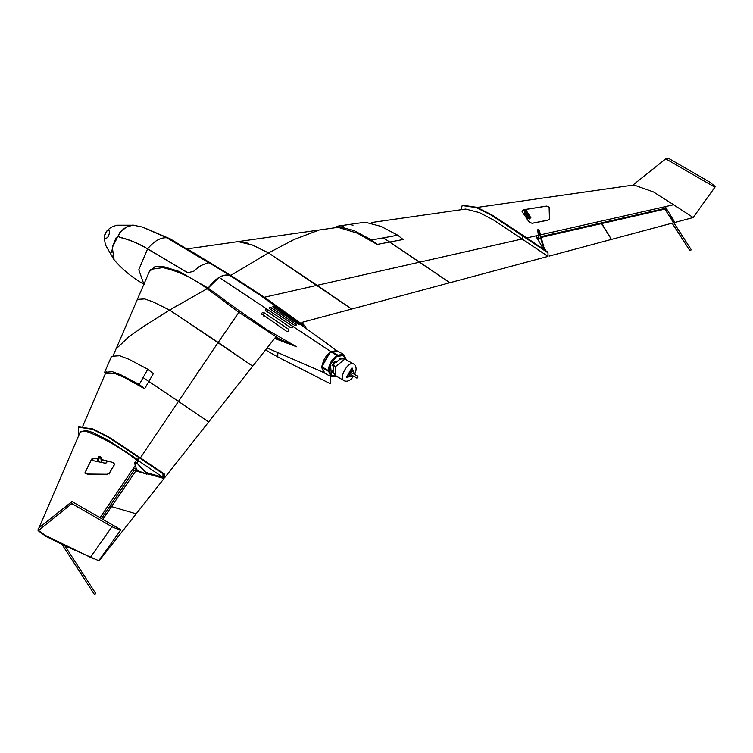 <?xml version="1.0" encoding="UTF-8"?>
<svg xmlns="http://www.w3.org/2000/svg" width="753" height="753" viewBox="0 0 753 753"><rect width="100%" height="100%" fill="white"/><g stroke="black" fill="none" stroke-linecap="round" stroke-linejoin="round"><path stroke-width="1.13" d="M336.742 376.406L330.934 376.716L328.289 370.504L322.105 366.927L322.105 367.643L322.105 366.927C322.764 360.593 325.682 355.548 330.84 351.802L337.024 355.378L337.636 355.021L331.452 351.444L330.228 352.15L322.096 366.391L322.105 367.643L328.289 371.21L328.289 370.504C328.948 364.16 331.866 359.115 337.024 355.378L343.726 354.559L346.361 359.736M329.023 370.429C327.997 363.115 339.725 351.246 343.199 355.463L345.514 359.303L343.199 355.463L336.384 356.658L330.473 364.198L331.461 375.813L329.023 370.429M335.942 375.898L331.461 375.813L335.471 376.058L335.659 366.476L344.893 359.134L354.136 364.236C356.583 366.476 356.743 369.883 354.625 374.439M330.934 376.716L324.75 373.149L322.105 367.643M331.452 351.444L337.542 350.983L343.726 354.559M323.95 372.556L321.399 366.796L330.369 351.265L219.057 277.339L330.369 351.265L322.058 366.419L322.105 367.408M250.636 244.179L268.529 252.933L230.785 275.353L264.378 297.237L263.456 297.397L229.966 275.504C226.775 274.421 223.133 275.033 219.057 277.339L208.139 288.107L239.727 311.093L267.4 330.002L296.626 346.775L274.61 338.436M289.011 330.03L288.625 329.296C289.227 330.774 288.606 331.48 286.771 331.424L261.649 313.822M288.625 330.944L288.625 329.296L263.889 312.608L263.889 316.439M262.035 314.566C261.423 313.088 262.044 312.429 263.889 312.608M292.719 326.802L292.333 326.171C292.917 327.404 292.296 327.866 290.479 327.564L265.357 310.33M292.333 327.461L292.333 326.171L267.597 309.624L267.597 312.203M265.743 310.97C265.16 309.699 265.781 309.257 267.597 309.624M119.746 232.771L118.466 235.651L119.746 237.383C128.801 239.473 138.081 243.313 147.569 248.923L187.77 272.831L193.954 271.127C198.321 266.703 202.689 264.181 207.056 263.559L208.336 262.929L207.056 261.686L166.865 237.779L142.816 227.152L170.338 238.927L229.966 275.504L230.785 275.353L229.966 275.504C222.69 273.857 215.414 278.055 208.139 288.107L169.585 310.057L252.726 366.165L164.625 477.769L164.578 474.164L138.712 456.742L138.213 461.438M296.626 346.775L279.692 339.161L275.09 337.833L252.726 366.165L218.182 342.436L178.442 401.396L208.675 421.962L178.442 401.396L140.331 457.937M279.692 339.161L238.626 312.1L207.329 288.898L208.139 288.107L179.214 271.447L163.175 266.515L154.967 266.609L149.301 271.654M120.932 529.783L98.747 560.693L120.932 529.783L72.09 501.583L48.267 520.455L71.328 502.035L71.846 503.588L38.723 530.3M48.371 520.389L38.187 528.512L38.092 530.611L45.877 536.315L64.702 545.737L98.747 560.693M38.328 528.418L38.356 530.338L45.453 535.477L93.579 558.839M90.699 556.947L111.933 526.733L71.846 503.588M120.169 530.225L111.933 526.733M690.04 250.589L691.31 249.817L690.04 250.589M106.945 549.671L107.792 549.869L99.509 560.26M113.214 355.463L116.009 348.968L128.885 336.732L142.411 327.216L169.585 310.057L218.182 342.436L239.727 311.093M143.108 377.582L178.442 401.396L143.108 377.582M715.35 186.593L693.165 217.513L715.35 186.593L709.298 181.84L669.21 158.704L666.358 158.478L665.746 158.836L714.588 187.036M632.595 185.313L665.746 158.836M371.342 222.549L465.693 209.061L479.397 212.572L493.639 220.036L522.111 238.993L419.619 262.157L383.409 237.835L449.852 282.723L548.024 256.415L547.986 252.81L547.346 251.831L522.61 235.096L522.111 239.802M462.681 205.258L476.828 207.301L492.095 215.019L522.61 235.105L522.111 238.993L548.024 256.415M351.905 225.335L353.035 225.222M187.299 248.866L238.108 241.609L248.405 243.266M343.679 226.512L319.216 230.004L294.094 239.501L268.529 252.933L252.98 245.177L238.108 241.609L319.216 230.004L294.084 239.51L268.529 252.933L351.67 309.041L449.852 282.723L419.619 262.157L317.117 285.321L351.67 309.041L301.821 322.397L305.925 327.386M538.517 240.715L537.698 238.673L536.72 238.899M543.76 249.601L535.807 235.896L526.563 237.986L538.386 235.312M461.09 209.72L462.182 205.541L476.329 207.583L491.596 215.302L547.986 252.81M164.578 474.164L162.959 473.759L162.996 477.346L138.43 460.761L137.14 462.681L138.43 460.761M100.036 517.725L135.116 465.683L133.403 468.225L136.481 469.298M145.969 472.442L162.996 477.346M133.403 468.225L133.394 471.387M158.017 476.903L164.625 477.769M162.959 473.759L138.213 457.024L138.712 456.742L108.197 436.655L92.93 428.946L78.783 426.895M193.879 271.08C198.246 266.656 202.613 264.134 206.981 263.512L208.233 262.891L206.981 261.677L166.79 237.769L142.421 227.039L132.923 225.119C128.556 225.251 124.189 227.773 119.821 232.686L118.569 235.585L119.821 237.27C128.885 239.369 138.157 243.228 147.644 248.829L187.836 272.727L193.879 271.202M665.05 209.278L666.029 209.052L666.678 211.744M674.876 222.464L693.165 217.513L673.624 204.75L665.257 206.642L674.876 222.464L668.617 215.01M665.257 206.642L665.275 209.221M330.369 376.387L330.369 383.757L277.801 356.988L277.801 352.799M265.555 349.91L277.801 356.988M133.055 225.109L126.297 227.077L119.341 233.148M116.094 237.816L112.536 246.542M111.933 249.987L111.83 252.773M112.253 255.973L113.091 258.279M119.746 232.668L112.319 247.492L114.117 259.87L115.228 260.971M109.609 232.018C108.761 236.508 107.331 238.56 105.316 238.164C102.766 238.494 107.265 227.924 108.818 230.079L109.609 232.018M336.629 350.597L331.254 351.566M300.136 324.355L299.76 323.922C300.343 324.703 299.722 324.712 297.906 323.941L273.17 307.252C272.595 306.339 273.217 306.273 275.024 307.073L275.024 308.485M299.76 324.515L299.76 323.922L275.024 307.073M272.784 306.772L273.17 307.252M296.428 324.882L296.042 324.345C296.626 325.371 296.004 325.625 294.188 325.098L269.452 308.561C268.887 307.459 269.499 307.196 271.306 307.761L271.306 309.784M296.042 325.315L296.042 324.345L271.306 307.761M269.075 307.986L269.452 308.561M259.813 257.893L268.529 252.933L317.117 285.321L264.378 297.237L303.666 325.324M146.694 474.079L136.095 470.917L136.839 470.39L146.694 474.079L147.014 473.599L146.873 474.446M147.315 473.788L164.05 478.494L136.171 513.81L111.529 506.59L109.213 507.127L133.818 470.766L136.839 470.39L134.476 462.775L136.848 463.02L146.346 473.515M136.538 470.258L137.065 469.806M135.521 463.603L136.011 463.82L135.521 463.603M136.848 463.02L147.014 473.599M134.627 462.606L135.267 462.013L137.102 462.653M139.277 384.454L147.767 369.215L153.311 373.667L144.632 388.746L139.277 384.454L121.224 375.003L112.366 371.681L104.62 372.33L111.51 356.31M147.767 369.215L128.942 359.275L119.671 355.717L111.519 356.31M144.632 388.746L124.509 377.545L114.522 373.281L105.571 373.206M80.486 431.271L85.927 431.253C102.954 437.493 120.207 447.367 137.686 460.864L138.213 457.024L107.698 436.938L92.431 429.229L78.293 427.186L78.933 435.055M80.176 432.166L85.795 430.358L92.77 432.476L108.234 440.26L138.213 459.979M91.217 460.243L91.631 459.396L94.662 458.408L97.448 458.944L97.438 461.429M97.768 461.495L97.768 459.01M101.523 459.81L106.907 461.109L106.907 462.022M101.486 459.509L113.298 462.568L114.635 464.375L109.213 473.505L107.039 474.315L87.244 474.117L85.042 472.545L91.621 459.114L94.652 458.116L98.295 458.831M114.757 463.904L114.635 464.375M98.737 457.109L99.933 456.431L101.241 457.702L101.871 462.408M98.182 461.58L98.483 457.344L99.547 456.986L100.855 458.257L101.241 457.702M101.391 462.295L100.855 458.257M99.876 458.163L99.368 457.946L99.876 458.163M665.134 209.052L601.798 223.537L611.436 239.416L601.139 222.954L664.532 208.525L673.568 222.766L549.304 256.067M94.53 594.409L95.8 593.628L94.53 594.409M47.053 521.274L48.314 520.417M132.857 225.119L134.542 225.279L132.857 225.1M230.785 275.353L187.874 249.215M207.329 288.898C194.001 278.469 179.186 271.372 162.902 267.597L150.581 269.358L149.979 270.082L137.357 299.402L144.632 298.913L152.868 301.802L169.585 310.057L178.292 304.956M116.009 348.968L128.895 336.723L142.411 327.216L169.585 310.057L152.84 301.784L144.604 298.903L137.357 299.402L116.009 348.968M526.196 217.419L525.914 212.515C525.556 210.708 525.227 210.256 524.926 211.16L526.093 210.379M524.888 215.452L524.926 211.16M527.26 218.728L526.893 212.29L525.914 212.515M525.905 210.934C526.206 210.031 526.526 210.482 526.893 212.29M529.792 219.179L528.86 216.243L529.698 216.045M528.86 216.243L527.947 214.982L528.841 214.774M527.947 214.982L527.081 215.527M528.926 218.398L528.051 217.08L527.175 217.278M543.901 245.224L542.64 245.186L543.901 245.224M543.129 244.433L539.355 230.644L538.696 230.794L542.64 245.186M538.743 237.901L537.755 230.7L537.934 229.514L538.583 229.364M538.404 230.55C538.404 228.978 538.715 229.006 539.355 230.644M537.755 230.7C537.746 229.128 538.066 229.157 538.696 230.794M538.084 239.576L538.583 240.32L538.084 239.576M538.64 237.186L537.746 237.383L538.753 238.117M542.762 245.478L546.17 251.107M107.472 548.928L108.3 549.125L136.171 513.81L111.529 506.59L102.841 519.335M397.763 235.218L371.624 239.972L377.168 244.424L403.119 239.51L397.763 235.218L381.084 226.399L365.158 222.201L337.457 226.164L335.236 227.717M377.168 244.424L357.261 233.148L338.05 227.312M371.624 239.972L354.183 230.672L337.457 226.164M549.483 207.244L546.556 206.087L523.533 209.748L522.027 211.367L529.321 222.38L532.202 223.293L547.949 220.205L549.492 218.869L549.483 207.226M525.481 209.729L522.318 210.501M540.503 234.832L673.624 204.75L653.463 191.94L633.913 185.003L477.11 207.433M549.153 208.148L549.445 219.142M530.272 218.135L530.903 217.316L530.272 218.135L527.166 218.747L529.415 222.361L532.173 223.236L547.911 220.14L549.379 218.869L549.379 207.226L549.389 207.809L549.379 207.244L546.593 206.143L525.481 209.494L525.49 210.078M527.166 219.311L527.166 218.747M526.629 211.056L530.903 217.89M526.855 211.951L530.517 217.288M85.305 473.581L85.07 472.978M106.427 462.841L107.491 461.034L113.261 462.624L114.541 464.347L109.11 473.477L107.039 474.249L87.244 474.051L85.145 472.555L91.169 460.234L105.053 463.18L106.427 462.841M85.08 473.308L85.145 472.555M333.466 372.999L334.172 373.846C332.864 371.85 332.948 369.111 334.426 365.629L333.391 365.196L333.052 366.043L332.064 365.469L334.558 361.158L336.252 362.607C338.634 359.727 340.958 358.484 343.246 358.87L344.893 359.134M333.993 366.673L333.485 364.989L335.349 361.967L336.826 361.92M334.106 373.497L332.064 371.888L333.165 372.622L333.551 371.596L333.052 372.453M342.53 358.917L340.102 357.948L341.42 358.87M336.384 376.199L333.325 372.829M353.599 376.208C350.71 380.331 347.688 381.893 344.516 380.896C337.673 378.74 348.846 359.379 354.136 364.236M353.449 376.124L346.502 377.272L351.999 367.765L354.475 374.354M352.743 375.719L350.258 376.66C349.345 373.761 350.371 371.982 353.336 371.323L353.759 373.94M350.258 376.66L349.298 376.105C348.385 373.206 349.411 371.427 352.376 370.768L353.336 371.323M357.901 377.517L356.875 378.11L357.901 376.331L357.901 377.517M356.875 378.11L351.293 374.881L352.31 373.102L357.901 376.331M335.584 361.751L336.977 361.751M338.869 360.066L340.102 357.948M332.064 371.888L333.268 369.761M333.786 367.276L333.09 366.062L334.078 366.636M333.965 366.57L333.052 366.043M335.546 361.732L336.036 362.014M340.789 359.049L341.1 358.522M46.752 536.221L45.453 535.477M166.79 237.769C160.408 237.402 154.026 241.092 147.644 248.829M136.321 470.183L111.529 506.59M147.569 248.923L138.797 269.762L143.889 284.239M170.338 238.927L166.865 237.779M541.2 237.393L601.798 223.537M529.415 222.361L529.434 222.954M532.173 223.236L532.183 223.82M547.911 220.14L547.93 220.733M549.379 218.869L549.398 219.452M109.11 473.477L109.138 474.061M107.039 474.249L107.067 474.832M87.244 474.051L87.273 474.635M267.108 347.942L324.063 372.66M47.543 521.038L38.187 528.512M691.31 249.817L669.483 216.064M689.936 250.702L672.118 223.152M82.708 426.292L106.305 371.493M118.569 236.348L118.569 235.585M144.105 284.37L141.093 282.582C130.928 276.52 121.93 268.943 114.117 259.87L105.382 244.791L104.385 238.56C103.82 234.898 105.985 231.171 110.898 227.387L116.706 225.194L134.128 225.213M337.184 350.954L259.173 294.479M78.736 426.923L78.246 427.205M80.552 431.3L38.798 528.258M98.869 456.779L98.483 457.344M95.8 593.628L64.88 545.821M94.426 594.522L61.454 543.534M528.719 214.605L527.542 214.878M539.477 238.117L538.677 238.296M601.139 222.954L540.993 236.649M101.476 518.553L109.213 507.127M462.634 205.287L462.144 205.569M344.516 380.896L336.375 376.199"/></g></svg>
